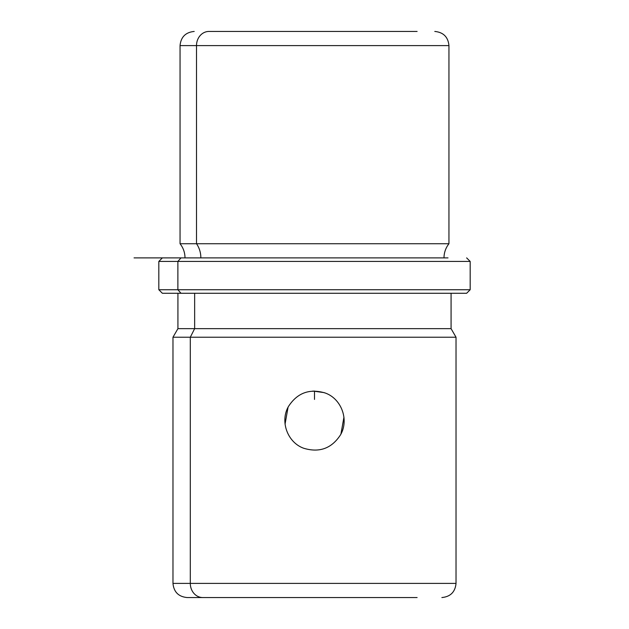 <?xml version="1.0" encoding="UTF-8"?>
<svg xmlns="http://www.w3.org/2000/svg" width="629" height="629" viewBox="0 0 629 629"><rect width="100%" height="100%" fill="white"/><g stroke="black" fill="none" stroke-linecap="round" stroke-linejoin="round"><path stroke-width="0.94" d="M288.491 406.436C297.336 392.826 309.57 388.352 325.185 392.999C341.461 398.7 349.268 419.913 340.509 434.851C349.268 419.913 341.461 398.7 325.185 392.999C309.57 388.352 297.336 392.826 288.491 406.436C279.732 421.375 287.539 442.588 303.815 448.288C319.43 452.935 331.664 448.461 340.509 434.851C331.664 448.461 319.43 452.935 303.815 448.288C287.539 442.588 279.732 421.375 288.491 406.436L288.514 406.397M343.945 417.263L340.942 434.026L343.937 417.192M325.209 393.015L324.643 392.795M324.139 392.622L312.928 391.049M285.055 424.025L288.058 407.262L285.063 424.095M417.106 31.45L208.93 31.45A14.152 12.423 90 0 0 196.507 45.602L180.051 45.602L196.507 45.602A14.152 12.423 -90 0 1 208.93 31.45L417.106 31.45M211.894 31.45L208.93 31.45M443.995 257.89C444.043 252.614 445.694 247.897 448.949 243.738L196.507 243.738L448.949 243.738L448.949 45.602L196.507 45.602L196.507 243.738L180.051 243.738L196.507 243.738L196.507 45.602L448.949 45.602C448.107 37.009 443.39 32.291 434.796 31.45M196.507 243.738A22.691 19.916 -90 0 1 200.855 257.89A22.691 19.916 90 0 0 196.507 243.738M448.013 257.89L134.056 257.89L180.987 257.89L177.881 261.428L180.987 257.89M162.361 257.89L158.822 261.428L158.822 289.733L177.881 289.733L158.822 289.733L162.361 293.271L180.987 293.271L177.881 289.733L177.881 261.428L177.881 289.733L180.987 293.271L466.639 293.271L470.178 289.733L177.881 289.733L470.178 289.733L470.178 261.428L158.822 261.428L470.178 261.428L466.639 257.89M180.987 293.271L466.624 293.271L451.072 293.271L451.072 328.652L194.644 328.652L194.644 293.271L194.644 328.652L177.928 328.652L451.072 328.652L456.025 337.23L190.304 337.23L194.644 328.652L190.304 337.23L172.975 337.23L190.304 337.23L190.304 583.398L172.975 583.398L190.304 583.398A14.152 12.423 90 0 0 202.719 597.55L187.127 597.55L202.719 597.55A14.152 12.423 -90 0 1 190.304 583.398L456.025 583.398L190.304 583.398L190.304 337.23L456.025 337.23L456.025 583.398C455.184 591.991 450.466 596.709 441.873 597.55M417.106 597.55L202.719 597.55L417.106 597.55M314.5 391.01L314.5 399.415M185.005 257.89C184.957 252.614 183.306 247.897 180.051 243.738L180.051 45.602C180.893 37.009 185.61 32.291 194.204 31.45M187.127 597.55C178.534 596.709 173.816 591.991 172.975 583.398L172.975 337.23L177.928 328.652L177.928 293.271"/></g></svg>
